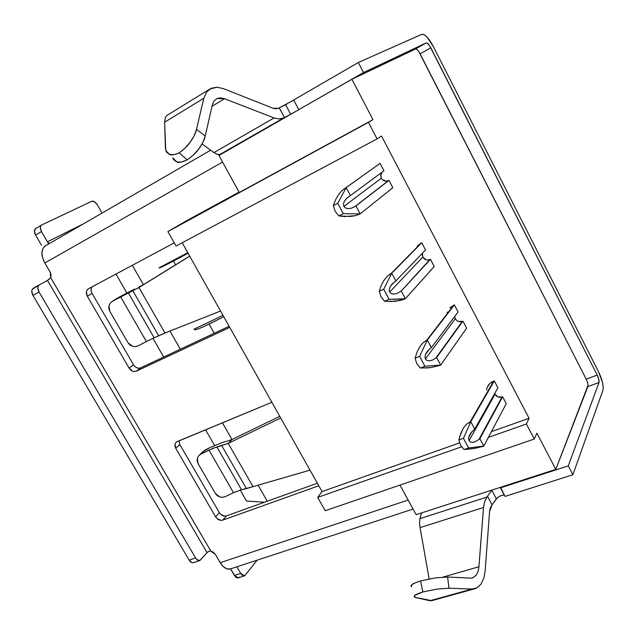 <?xml version="1.0" encoding="UTF-8"?>
<svg xmlns="http://www.w3.org/2000/svg" width="635" height="635" viewBox="0 0 635 635"><rect width="100%" height="100%" fill="white"/><g stroke="black" fill="none" stroke-linecap="round" stroke-linejoin="round"><path stroke-width="0.95" d="M382.659 179.848L386.461 181.197L388.977 180.38L392.835 187.722L360.164 213.868L343.289 213.67L338.852 215.9L343.289 213.67L337.749 203.303L333.311 205.557L335.113 211.225L338.852 215.9L344.607 216.559L355.37 215.662L359.521 214.185L355.37 215.662L350.266 216.472L338.852 215.9L335.113 211.225L333.311 205.557L335.613 199.739L338.582 194.604L342.051 190.5L380.055 163.386L383.937 170.775L350.425 195.588L383.937 170.775L380.055 163.386L341.987 190.564L338.582 194.604M380.73 176.205L381.762 172.379L380.706 175.173L381.349 178.189L343.884 206.438L343.448 204.065L344.337 201.287L346.845 198.12L350.425 195.588L346.186 187.619L345.551 187.944L346.186 187.619L337.749 203.303L343.289 213.67L360.164 213.868L355.941 205.946L388.977 180.38L392.835 187.722L360.164 213.868L355.941 205.946L354.862 206.613L388.977 180.38L355.941 205.946L351.52 208.137L348.258 208.645L345.575 208.05L343.884 206.438L343.448 204.065L344.337 201.287L346.408 198.541L350.425 195.588L346.186 187.619L337.749 203.303L333.311 205.557M425.442 368.07L430.959 367.57L439.999 365.347L430.959 367.57L420.378 368.062L416.743 363.537L415.092 358.203L417.068 352.012L419.814 346.702L423.1 342.702L426.672 340.312L453.755 305.149L454.366 304.887L458.081 311.952L431.371 347.647L458.081 311.952L454.366 304.887L427.323 340.042L454.366 304.887L449.786 307.927M454.708 316.468L455.303 318.73L425.379 358.997L424.95 356.664L425.744 353.822L427.649 350.917L431.371 347.647L427.323 340.042L426.672 340.312L453.755 305.149M390.104 301.601L400.558 300.418L404.701 299.045L395.557 301.292L384.619 301.323L380.944 296.728L379.222 291.251L381.341 285.218L384.183 279.987L387.525 275.971L391.089 273.487L421.132 243.046L421.743 242.76L425.529 249.968L395.867 280.948L425.529 249.968L421.743 242.76L391.739 273.185L421.743 242.76L417.203 245.999M422.235 255.103L422.378 253.254L422.831 257.024L389.636 292.084L389.199 289.735L390.041 286.925L392.017 284.083L395.867 280.948L391.739 273.185L391.089 273.487L421.132 243.046M474.028 448.54L483.124 446.334L474.186 448.516L464.042 449.556L460.462 445.111L458.891 439.952L459.803 436.245L463.328 428.18L466.558 424.196L470.13 421.934L493.665 381.119L494.284 380.889L497.911 387.787L474.734 429.101L497.911 387.787L494.284 380.889L470.789 421.696L494.284 380.889L493.665 381.119C489.529 382.849 487.172 385.834 486.6 390.08M494.713 393.494L495.03 394.232L469.027 440.698L468.59 438.388L469.344 435.523L471.162 432.53L474.734 429.101L470.789 421.696L470.13 421.934L493.665 381.119L489.648 383.683L487.164 387.58M164.624 122.23L203.795 98.258L206.605 92.011L209.931 88.979L217.075 87.225L223.488 88.654L272.931 108.228L223.488 88.654L217.075 87.225L211.376 88.233L206.605 92.011L203.795 98.258L164.624 122.23L165.41 147.987L166.505 152.106L169.394 154.44L173.799 154.726L179.245 152.884L185.055 148.098L190.238 142.129L194.207 135.676L196.509 129.453L203.795 98.258L196.509 129.453L205.248 135.985L202.867 142.446L198.684 149.114L193.23 155.178L187.174 159.893L181.419 162.052L176.705 161.941L173.577 159.607L172.744 157.782L176.705 161.941C178.538 162.925 182.031 162.243 187.174 159.893L179.245 152.884C174.49 154.916 171.204 155.432 169.394 154.44L165.767 150.416L164.624 122.23L165.354 117.372L164.624 122.23M209.725 89.114L166.997 115.395L165.354 117.372L167.068 115.348M216.995 98.544L224.544 98.735L211.995 106.323L224.544 98.735L274.082 117.935L224.544 98.735L220.535 97.877L216.995 98.544L214.051 100.941L216.995 98.544M588.034 385.278L555.8 469.368L536.877 433.181L534.257 439.047L325.191 510.723L317.69 497.403L461.534 446.818L317.69 497.403L322.056 491.577L459.518 442.92L322.056 491.577L182.189 242.776L322.056 491.577L317.69 497.403L325.191 510.723L534.257 439.047L526.391 424.013L488.394 437.372L526.391 424.013L529.09 418.29L491.434 431.617L529.09 418.29L381.516 135.993L377.071 138.882L176.07 246.039L167.91 231.561L187.063 220.448L239.062 192.111L187.063 220.448L167.91 231.561L368.427 122.372L167.91 231.561L176.07 246.039L377.071 138.882L368.427 122.372L372.975 119.658L239.26 192.484L218.932 155.456L239.26 192.484L372.975 119.658L351.877 79.288L298.807 109.641L363.545 72.549L358.315 62.5L293.672 99.997L298.807 109.641L293.672 99.997L358.315 62.5L421.807 34.322C424.902 34.028 428.752 38.1 433.348 46.545L598.519 371.697C602.329 379.754 603.79 385.961 602.925 390.295L603.226 387.072L602.496 382.405L598.519 371.697L433.348 46.545L427.014 37.116L424.037 34.663L421.807 34.322L358.315 62.5L363.545 72.549L426.18 42.926L427.069 43.045L429.57 45.68L597.233 375.11L598.829 379.42L598.988 382.572L587.883 386.556C588.28 384.834 587.708 382.357 586.176 379.119L597.233 375.11C598.765 378.357 599.353 380.849 598.988 382.572L568.269 465.884L572.881 474.75L602.925 390.295L572.881 474.75L505.023 496.395L500.467 487.855L568.269 465.884L572.881 474.75L505.023 496.395L500.602 487.275L555.8 469.368L587.883 386.556L598.988 382.572L568.269 465.884L500.467 487.855L500.602 487.275L555.8 469.368L536.877 433.181L534.257 439.047L526.391 424.013L529.09 418.29L381.516 135.993L377.071 138.882L368.427 122.372L372.975 119.658L351.877 79.288L298.807 109.641L363.545 72.549L426.18 42.926L415.457 49.03L351.877 79.288L415.457 49.03L426.18 42.926C427.411 42.775 428.95 44.402 430.808 47.8L597.233 375.11L586.176 379.119L420.116 53.848L430.808 47.8L420.116 53.848C418.267 50.475 416.711 48.863 415.457 49.03L416.354 49.141M132.342 265.295L143.415 284.663L132.342 265.295M169.934 331.033L180.332 349.218L169.934 331.033M222.75 497.284L219.829 496.975L215.416 493.554L217.273 495.665L219.829 496.975L222.71 497.284L225.465 496.554L233.521 492.681L208.971 450.088L216.876 446.905L241.49 489.72L246.436 488.64L221.726 445.587L228.211 443.373L280.694 417.997L228.211 443.373L231.989 439.515L222.417 422.799L231.973 439.515L227.354 441.103L231.989 439.515L279.765 416.346L232.053 439.476L228.211 443.373L253.008 486.664L309.999 470.13L253.008 486.664L228.211 443.373L216.876 446.905L241.49 489.72L233.521 492.681L208.971 450.088L200.906 454.073L198.684 455.771L197.358 458.16L197.112 460.867L197.993 463.479L215.416 493.554L197.993 463.479L197.358 458.16L198.715 455.739M258.088 485.188L267.256 501.221L258.088 485.188M194.024 329.2L222.988 315.357L194.024 329.2M159.139 267.772L187.777 252.722L159.139 267.772M462.907 321.151L466.606 328.184L440.658 365.093L466.606 328.184L462.907 321.151L436.634 357.529L462.907 321.151M447.175 312.69L447.365 312.039M415.092 358.203L419.616 356.362L424.902 366.244L419.616 356.362L415.092 358.203L416.743 363.537L420.378 368.062L424.902 366.244L440.658 365.093L439.999 365.347L440.658 365.093L436.634 357.529L432.53 360.069L429.49 360.839L426.974 360.458L425.379 358.997L455.303 318.73L456.605 320.365M458.351 321.413L462.296 321.405L435.626 358.283L462.296 321.405C459.367 322.286 457.041 321.397 455.303 318.73M502.626 396.772L506.23 403.638L483.783 446.103L506.23 403.638L502.626 396.772L479.862 438.737L502.626 396.772L502.007 397.002L502.626 396.772M495.03 394.232L498.046 396.899L502.007 397.002L478.893 439.531L502.007 397.002C499.054 397.764 496.729 396.843 495.03 394.232L469.027 440.698L468.59 438.388L469.344 435.523L471.162 432.53L474.734 429.101L470.789 421.696L463.455 438.325L458.891 439.952L460.462 445.111L464.042 449.556L468.614 447.961L463.455 438.325L468.614 447.961L464.241 449.548M422.831 257.024C424.593 259.731 426.926 260.596 429.839 259.62L401.241 291.044L396.994 293.433L393.859 294.084L391.271 293.616L389.636 292.084L422.831 257.024L425.902 259.715L427.911 260.056L430.451 259.342L434.213 266.51L405.352 298.76L401.241 291.044L430.451 259.342L434.213 266.51L405.352 298.76L389.112 299.331L383.707 289.235L379.222 291.251L380.944 296.728L384.619 301.323L389.112 299.331L384.619 301.323L385.501 301.411M381.349 178.189L381.365 178.205C383.151 180.951 385.493 181.785 388.374 180.681L354.862 206.613L351.52 208.137L348.258 208.645L345.575 208.05L343.884 206.438L381.349 178.189M416.171 514.66L399.939 485.1L416.171 514.66L492.006 490.061L486.815 497.134L419.925 518.644L421.537 513.096L419.925 518.644L419.521 522.438L420.06 527.614L483.529 507.508L484.624 501.626L486.815 497.134L419.925 518.644L419.521 522.438L420.06 527.614L429.149 578.945L420.06 527.614L483.529 507.508L484.624 501.626L487.458 496.245L492.054 504.801L490.172 508.278L489.561 511.635L492.03 504.833L487.442 496.276L492.03 504.833L487.458 496.245L492.046 504.801L487.466 496.245L492.006 490.061L500.602 487.275L416.171 514.66M503.507 495.046L501.983 495.332M497.316 497.792L492.054 504.801L496.348 498.808L491.808 490.307L496.348 498.808C498.721 496.372 501.38 495.133 504.325 495.086M476.274 575.135L478.052 571.452L478.933 566.753L442.984 577.08L478.933 566.753L483.529 507.508L478.933 566.753L478.052 571.452L476.274 575.135L472.631 577.89L470.686 578.12L473.107 577.723M410.877 586.121L411.774 584.66L415.123 582.866L420.568 580.954L435.229 577.906L447.619 577.017L470.686 578.12L447.619 577.017L435.229 577.906L420.568 580.954C415.457 582.62 412.528 583.859 411.774 584.66L411.543 586.772M485.18 570.706L489.561 511.635L485.18 570.706L483.814 578.231L480.997 584.144L476.964 587.883L475.043 588.685L472.083 589.05L448.977 588.216L437.118 589.089L422.878 591.923L414.806 595.384L414.06 596.709L415.655 597.567L429.974 600.718L472.083 589.05L429.974 600.718L431.697 600.678L474.686 588.788M217.876 154.551L213.939 152.59L274.082 117.935L213.939 152.59L202.073 143.947L213.939 152.59L217.392 154.432L220.004 154.392L284.424 117.523L279.241 107.871L284.448 117.515L279.241 107.871L278.336 108.315L279.281 107.847L284.448 117.515L279.281 107.847L284.464 117.507L290.997 114.165L224.139 152.471L290.719 114.308L285.599 104.727L286.845 104.076M220.004 154.392L299.188 109.474L290.719 114.308L285.599 104.727L279.281 107.847L293.743 100.139M212.328 104.854L214.051 100.941L212.328 104.854L205.248 135.985L212.328 104.854M279.162 118.975L274.082 117.935L279.162 118.975L283.52 117.983L279.162 118.975M278.336 108.315L272.931 108.228L275.828 108.855L278.336 108.315M135.565 346.607L132.596 346.329L128.056 342.789L109.768 311.237L128.056 342.789L129.977 344.988L132.596 346.329L135.517 346.607L138.295 345.781L146.383 341.527L120.61 296.831L112.522 301.204L110.315 303.054L109.014 305.61L108.823 308.483L109.768 311.237L109.014 305.61L110.339 303.022M45.347 245.88L42.989 248.341L41.91 252.532L42.553 257.683L44.823 262.985L50.133 272.066L51.11 274.963L50.729 277.678L210.828 551.053L213.416 552.252L215.376 554.418L220.218 562.697L223.322 566.642L226.862 568.841L230.489 568.904M39.346 284.885L32.202 289.369L31.758 291.116L32.925 295.362L189.151 560.141L195.596 557.943L196.882 559.554L199.803 560.522L207.066 552.617L47.45 280.408L50.729 277.678L50.133 272.066L44.823 262.985L222.56 162.06L44.823 262.985C40.815 255.056 40.981 249.364 45.307 245.904L45.577 245.761M175.792 442.603C174.609 444.214 174.601 446.119 175.768 448.31L179.8 444.508L219.361 512.635L179.8 444.508L175.768 448.31L215.622 516.842L219.361 512.635L215.622 516.842C217.591 519.684 219.996 520.771 222.822 520.113L226.512 515.874L317.357 483.211L226.512 515.874L222.822 520.113L318.794 485.767L222.822 520.113L220.924 520.351L217.035 518.581L215.622 516.842L175.768 448.31L174.99 444.286L175.768 442.635L177.205 441.563L271.859 402.28L176.466 441.976M88.265 288.909C86.09 290.647 85.773 293.084 87.312 296.227L92.043 293.362L133.517 364.792L92.043 293.362L87.312 296.227L129.119 368.109L133.517 364.792L129.119 368.109C131.159 371.062 133.564 372.086 136.327 371.181L140.684 367.84L229.14 326.295L140.684 367.84L136.327 371.181L229.751 327.374L136.327 371.181L134.469 371.562L132.445 371.11L129.119 368.109L87.312 296.227L86.4 291.902L87.098 290.044L88.471 288.79L174.268 242.84L88.384 288.838M48.268 279.956L50.729 277.678L210.828 551.053L215.376 554.418L220.218 562.697L408.138 500.039L220.218 562.697C223.417 567.746 226.838 569.817 230.473 568.904L413.083 509.048M133.517 364.792C135.549 367.728 137.938 368.744 140.684 367.84L138.835 368.221L136.827 367.776L134.945 366.562M92.138 286.829C90.765 288.671 90.734 290.854 92.043 293.362L92.027 293.33M91.21 291.219L91.146 289.06L91.861 287.195M219.361 512.635C221.313 515.453 223.695 516.533 226.512 515.874L224.631 516.112L220.75 514.342M178.983 440.825L179.784 444.476M41.513 245.261L35.568 235.085L41.489 231.592L48.689 243.943L47.442 241.816L83.495 223.798L47.442 241.816L41.489 231.592C39.934 228.536 39.981 226.338 41.624 225.004L91.694 201.303C93.591 200.771 95.448 201.906 97.266 204.708L94.512 201.739L91.694 201.303L41.807 224.909L40.775 225.893L40.346 227.513L41.489 231.592L35.568 235.085L41.513 245.261M102.044 213.066L97.266 204.708L102.044 213.066M41.624 225.004L35.893 228.417M35.75 228.497L34.441 231.013L35.568 235.085C34.02 232.037 34.076 229.846 35.727 228.505M244.61 575.826L238.308 577.85L234.394 575.461L240.728 573.405L241.927 574.945L244.61 575.826L257.151 560.165L244.642 575.818L240.728 573.405L236.879 566.809L240.728 573.405L234.394 575.461L230.553 568.881L235.585 576.985L236.95 577.826L238.276 577.858L239.347 577.088M199.946 560.475L207.066 552.617L47.45 280.408L39.362 284.877L38.291 285.996L37.846 287.742L39.021 292.005C37.362 288.711 37.473 286.337 39.354 284.877L33.282 288.258C31.393 289.719 31.274 292.092 32.925 295.362L39.021 292.005L32.925 295.362L189.151 560.141L191.905 562.642L193.516 562.65C191.937 563.062 190.484 562.221 189.151 560.141L195.596 557.943L39.021 292.005L195.596 557.943C196.937 560.03 198.382 560.88 199.946 560.475L193.5 562.658M47.458 280.408L39.362 284.877M208.645 551.394L210.828 551.053L208.661 551.386L207.081 552.593M49.046 243.3L47.442 241.816M111.911 301.577L138.946 287.536L189.73 256.191L138.946 287.536L164.981 332.994L220.559 311.031L164.981 332.994L138.946 287.536L128.294 292.838L154.13 337.772L146.383 341.527L120.61 296.831L128.294 292.838L154.13 337.772L158.726 335.844L132.778 290.647L158.726 335.844L164.981 332.994L154.13 337.772M143.502 284.615L189.682 256.111L143.502 284.615M143.431 284.655L139.025 286.885L143.431 284.655M134.525 289.084L122.428 295.386L134.525 289.084M116.586 298.601L122.428 295.386L112.26 301.355M222.496 442.436L227.354 441.103L222.496 442.436L210.066 447.516L222.496 442.436M202.684 451.803L210.066 447.516L204.899 450.104L200.906 454.073L204.899 450.104M200.906 454.073L213.257 448.159L221.726 445.587L246.436 488.64L253.008 486.664L241.49 489.72M225.465 496.554L233.609 492.641M138.255 345.805L146.471 341.479M112.522 301.204L117.229 298.212L112.522 301.204M483.814 578.231L480.997 584.144M476.964 587.883L472.083 589.05L448.977 588.216L447.619 577.017L448.977 588.216L437.118 589.089L422.878 591.923L420.568 580.954L422.878 591.923C418.243 593.455 415.544 594.606 414.806 595.384L414.711 597.273L431.744 600.67M179.245 152.884L187.174 159.893C192.468 156.17 196.31 152.583 198.684 149.114C202.192 144.328 204.383 139.954 205.248 135.985L196.509 129.453C195.636 133.279 193.548 137.501 190.238 142.129C187.865 145.621 184.198 149.201 179.245 152.884M224.139 152.471L218.932 155.456L224.139 152.471M418.878 51.745L586.184 379.135M587.113 381.254L587.764 383.429M115.983 274.058L126.873 293.005L115.983 274.058M152.924 338.296L163.703 357.029L152.924 338.296M205.557 429.8L214.535 445.397L205.557 429.8M240.213 490.045L246.555 501.078L264.541 502.206L246.555 501.078L240.213 490.045M483.124 446.334L483.783 446.103L479.862 438.737L475.917 441.452L472.996 442.357L470.575 442.087L469.027 440.698L470.575 442.087L472.996 442.357L475.917 441.452L479.862 438.737L483.783 446.103L468.614 447.961L483.124 446.334M404.701 299.045L405.352 298.76L401.241 291.044L396.994 293.433L393.859 294.084L391.271 293.616L389.636 292.084L389.199 289.735L390.041 286.925L392.017 284.083L395.867 280.948L391.739 273.185L383.707 289.235L389.112 299.331L404.701 299.045M359.521 214.185L360.164 213.868L359.521 214.185M379.222 291.251L383.707 289.235L391.739 273.185L387.525 275.971L384.183 279.987L381.341 285.218M463.455 438.325L470.789 421.696L466.558 424.196L463.328 428.18L460.7 433.578L458.891 439.952L463.455 438.325M420.616 368.07L424.902 366.244L440.658 365.093L436.634 357.529L432.53 360.069L429.49 360.839L426.974 360.458L425.379 358.997L424.95 356.664L425.744 353.822L427.649 350.917L431.371 347.647L427.323 340.042L419.616 356.362L427.323 340.042L423.1 342.702L419.814 346.702L417.068 352.012M188.071 253.246L167.521 264.144L159.131 267.906C159.496 268.2 164.267 265.906 173.442 261.048L188.071 253.246M223.774 316.754L203.065 326.914L198.358 328.851L195.302 329.724L194.119 329.501C194.826 330.414 199.811 328.605 209.066 324.072L223.774 316.754M214.265 333.28L209.066 324.072L214.265 333.28M175.577 264.819L173.442 261.048L175.577 264.819M346.845 198.12L349.552 196.112M425.482 354.441L429.514 349.059M390.469 286.139L394.66 281.765M468.749 437.309L471.988 431.562M45.307 245.904L210.653 150.193M199.652 454.858L202.47 452.064"/></g></svg>
